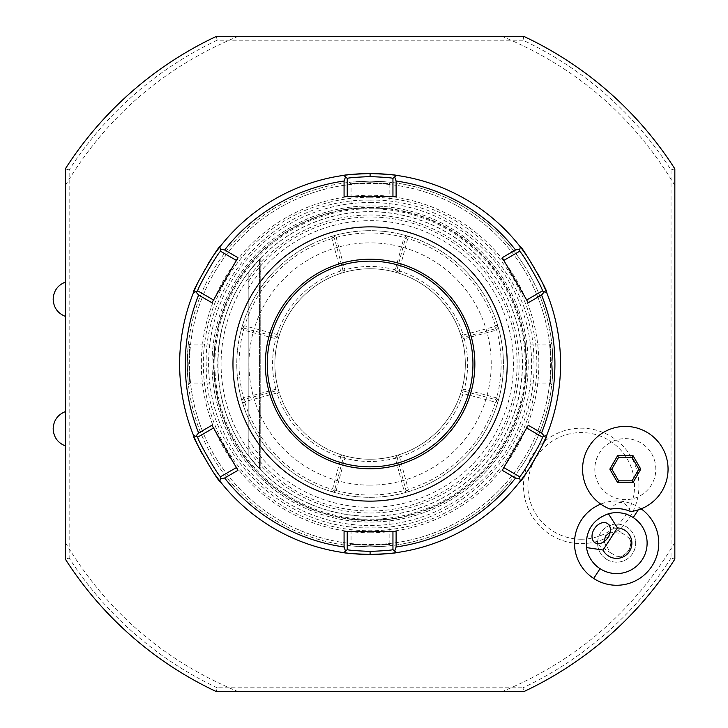 <?xml version="1.0" encoding="UTF-8"?>
<svg xmlns="http://www.w3.org/2000/svg" width="728" height="728" viewBox="0 0 728 728"><rect width="100%" height="100%" fill="white"/><g stroke="black" fill="none" stroke-linecap="round" stroke-linejoin="round"><path stroke-width="0.55" stroke-dasharray="3.64 2.73" d="M594.812 469.132A30.503 30.503 0 0 0 625.316 499.645A30.503 30.503 0 0 0 655.819 469.132A30.503 30.503 0 0 0 625.316 438.629A30.503 30.503 0 0 0 594.812 469.132M641.14 508.836A42.142 42.142 0 0 0 600.736 504.095M370.097 205.915A158.085 158.085 0 0 0 212.012 364A158.085 158.085 0 0 0 370.097 522.085A158.085 158.085 0 0 0 528.182 364A158.085 158.085 0 0 0 370.097 205.915A158.085 158.085 0 0 0 212.012 364A158.085 158.085 0 0 0 370.097 522.085A158.085 158.085 0 0 0 528.182 364A158.085 158.085 0 0 0 370.097 205.915M671.034 558.058A358.076 358.076 0 0 1 522.995 687.796L523.841 691.6C494.594 691.6 494.594 691.6 523.841 691.6C494.594 691.6 494.594 691.6 523.841 691.6A361.88 361.88 0 0 0 674.838 559.168C674.838 536.891 674.838 536.891 674.838 559.168C674.838 536.891 674.838 536.891 674.838 559.168L671.034 558.048L671.034 169.952A358.076 358.076 0 0 0 522.995 40.204L523.841 36.4C494.594 36.4 494.594 36.4 523.841 36.4C494.594 36.4 494.594 36.4 523.841 36.4A361.88 361.88 0 0 1 674.838 168.832C674.838 191.109 674.838 191.109 674.838 168.832C674.838 191.109 674.838 191.109 674.838 168.832A361.88 361.88 0 0 0 523.841 36.4M217.19 687.796A358.076 358.076 0 0 1 69.16 558.058L65.347 559.168C65.347 536.891 65.347 536.891 65.347 559.168C65.347 536.891 65.347 536.891 65.347 559.168A361.88 361.88 0 0 0 216.353 691.6C245.6 691.6 245.6 691.6 216.353 691.6C245.6 691.6 245.6 691.6 216.353 691.6L217.199 687.787L522.995 687.787M65.347 445.9L65.347 411.62M65.347 316.38L65.347 282.1M522.995 40.213L217.199 40.213L216.343 36.4C245.6 36.4 245.6 36.4 216.353 36.4C245.6 36.4 245.6 36.4 216.353 36.4A361.88 361.88 0 0 0 65.347 168.832C65.347 191.109 65.347 191.109 65.347 168.832C65.347 191.109 65.347 191.109 65.347 168.832L69.16 169.952L69.16 558.048M671.034 169.952L674.838 168.832M217.19 40.204A358.076 358.076 0 0 0 69.16 169.942M370.097 532.75A168.75 168.75 0 0 0 538.847 364A168.75 168.75 0 0 0 370.097 195.25A168.75 168.75 0 0 0 201.347 364A168.75 168.75 0 0 0 370.097 532.75M581.226 543.625A57.73 57.73 0 0 0 638.957 485.895A57.73 57.73 0 0 0 581.226 428.173A57.73 57.73 0 0 0 523.505 485.895A57.73 57.73 0 0 0 581.226 543.625M65.347 168.832A361.88 361.88 0 0 1 216.353 36.4M216.353 691.6A361.88 361.88 0 0 1 65.347 559.168M674.838 559.168A361.88 361.88 0 0 1 523.841 691.6M370.097 208.763A155.237 155.237 0 0 1 525.334 364A155.237 155.237 0 0 1 370.097 519.237A155.237 155.237 0 0 1 214.851 364A155.237 155.237 0 0 1 370.097 208.763M370.097 513.013A149.013 149.013 0 0 0 519.11 364A149.013 149.013 0 0 0 370.097 214.988A149.013 149.013 0 0 0 221.084 364A149.013 149.013 0 0 0 370.097 513.013M370.097 516.37A152.37 152.37 0 0 1 217.727 364A152.37 152.37 0 0 1 370.097 211.63A152.37 152.37 0 0 1 522.467 364A152.37 152.37 0 0 1 370.097 516.37A152.37 152.37 0 0 0 522.467 364A152.37 152.37 0 0 0 248.193 272.581L248.193 455.419A152.37 152.37 0 0 0 370.097 516.37M248.193 272.581L248.193 455.419C207.944 403.084 207.944 324.916 248.193 272.581L260.214 258.44L248.193 272.581L259.541 259.141L248.193 272.581L259.541 259.141L248.193 272.581L259.541 259.141L248.193 272.581L259.541 259.141L248.193 272.581L259.541 259.141L248.193 272.581L259.541 259.141L248.193 272.581L259.541 259.141L248.193 272.581L259.541 259.141L248.193 272.581L259.541 259.141L248.193 272.581L248.193 455.419L248.193 272.581L248.193 455.419L260.214 469.56L248.193 455.419L260.214 469.56L248.193 455.419L260.214 469.56L248.193 455.419L260.214 469.56L248.193 455.419L260.214 469.56L248.193 455.419L260.214 469.56L248.193 455.419L260.214 469.56L248.193 455.419L260.214 469.56L248.193 455.419L260.214 469.56L248.193 455.419L260.214 469.56L248.193 455.419L248.193 272.581M274.865 364A95.232 95.232 0 0 0 370.097 459.231A95.232 95.232 0 0 0 465.329 364A95.232 95.232 0 0 0 370.097 268.769A95.232 95.232 0 0 0 274.865 364A95.232 95.232 0 0 0 370.097 459.231A95.232 95.232 0 0 0 465.329 364A95.232 95.232 0 0 0 370.097 268.769A95.232 95.232 0 0 0 274.865 364M331.777 491.7L333.533 492.21A133.324 133.324 0 0 0 370.097 497.324L370.097 497.324A133.324 133.324 0 0 0 503.421 364A133.324 133.324 0 0 0 370.097 230.676L370.097 230.676A133.324 133.324 0 0 0 333.533 235.79L331.449 236.4A133.324 133.324 0 0 0 242.497 325.352L241.878 327.436A133.324 133.324 0 0 0 241.878 400.564L242.397 402.32A133.324 133.324 0 0 0 331.777 491.7L331.504 489.225L332.687 488.579L340.877 458.003L340.231 456.829A97.516 97.516 0 0 1 277.259 393.866L276.094 393.22L245.518 401.41L244.863 402.584L242.397 402.32M408.417 236.3L406.652 235.79A133.324 133.324 0 0 0 236.773 364A133.324 133.324 0 0 0 406.652 492.21L408.736 491.6A133.324 133.324 0 0 0 497.697 402.648L498.307 400.564A133.324 133.324 0 0 0 498.307 327.436L497.797 325.68A133.324 133.324 0 0 0 408.417 236.3L408.681 238.775L407.507 239.421L399.317 269.997L399.963 271.171A97.516 97.516 0 0 1 462.926 334.134L464.1 334.78L494.676 326.59L495.322 325.416L497.797 325.68M408.736 491.6L405.86 490.008L404.013 490.563L406.652 492.21M396.714 455.437A95.232 95.232 0 0 1 343.479 455.437L343.288 455.382A95.232 95.232 0 0 0 396.897 455.382L395.322 458.185L404.013 490.563A131.04 131.04 0 0 1 336.181 490.572M333.533 492.21L336.172 490.563L334.653 490.071L343.325 457.739L340.877 458.003M407.389 490.772L408.262 489.362L399.572 456.957L398.034 456.192L397.179 457.603L405.86 490.008M399.572 456.957A97.516 97.516 0 0 0 463.054 393.484L495.45 402.165L496.869 401.292L496.105 399.763L463.7 391.082L462.289 391.937L463.054 393.484M398.034 456.192L398.707 454.836A95.232 95.232 0 0 0 460.924 392.61L462.289 391.937M495.45 402.165A131.04 131.04 0 0 1 408.262 489.362M496.869 401.292L497.697 402.648M498.307 400.564L496.66 397.916L496.105 399.763M463.7 391.082L464.282 389.225L496.66 397.916A131.04 131.04 0 0 0 496.669 330.084L498.307 327.436M398.707 454.836L396.897 455.382A95.232 95.232 0 0 0 461.479 337.191L464.282 338.775L463.836 337.228L496.168 328.565L497.688 325.844M494.676 326.59L496.66 330.084L464.282 338.775M462.926 334.134L461.188 335.781L463.836 337.228L464.1 334.78M495.322 325.416A131.04 131.04 0 0 0 408.681 238.775M399.963 271.171L398.398 273.073A95.232 95.232 0 0 1 461.024 335.699L461.188 335.781M408.244 236.4L405.532 237.929L396.869 270.261L399.317 269.997M406.652 235.79L404.013 237.437L395.322 269.815L396.869 270.261L398.316 272.9M336.181 237.428A131.04 131.04 0 0 1 404.013 237.428L407.507 239.421M331.449 236.4L334.325 237.992L336.172 237.437L333.533 235.79M332.796 237.228L331.932 238.638L340.613 271.044L342.16 271.808L343.006 270.397L334.325 237.992M342.16 271.808L341.487 273.164A95.232 95.232 0 0 0 279.261 335.39L277.905 336.063L277.141 334.516L244.735 325.835A131.04 131.04 0 0 1 331.932 238.638M340.613 271.044A97.516 97.516 0 0 0 277.141 334.516M244.735 325.835L243.325 326.708L242.497 325.352M243.325 326.708L244.089 328.237L243.534 330.084L275.912 338.775L278.715 337.191A95.232 95.232 0 0 1 461.479 337.191L461.024 335.699M241.878 327.436L243.534 330.084A131.04 131.04 0 0 0 243.516 397.916L241.878 400.564M244.089 328.237L276.485 336.918L277.905 336.063M276.485 336.918L275.912 338.775M275.903 389.243A97.516 97.516 0 0 1 275.903 338.757M278.66 337.382A95.232 95.232 0 0 0 278.66 390.618L275.912 389.225L243.534 397.916L244.026 399.435L242.497 402.156M277.259 393.866L278.997 392.219L276.349 390.772L244.026 399.435L245.518 401.41M275.912 389.225L276.094 393.22M244.863 402.584A131.04 131.04 0 0 0 331.504 489.225M340.231 456.829L341.796 454.927A95.232 95.232 0 0 1 279.161 392.301L278.997 392.219M336.172 490.563L344.863 458.185L343.325 457.739L341.878 455.1M331.941 491.6L334.653 490.071L332.687 488.579M343.479 455.437L344.863 458.185A97.516 97.516 0 0 0 395.331 458.194M395.322 458.185L397.179 457.603M341.796 454.927L343.288 455.382A95.232 95.232 0 0 1 278.715 390.809L279.161 392.301M278.66 390.618L278.715 390.809A95.232 95.232 0 0 1 278.715 337.191L279.261 335.39M395.331 269.806A97.516 97.516 0 0 0 344.854 269.806L343.479 272.563L341.487 273.164M336.172 237.437L344.863 269.815L343.006 270.397M343.479 272.563A95.232 95.232 0 0 1 396.714 272.563L398.398 273.073M395.322 269.815L396.714 272.563M464.282 389.225L461.534 390.618A95.232 95.232 0 0 0 461.534 337.382M461.534 390.618L460.924 392.61M464.291 338.757A97.516 97.516 0 0 1 464.291 389.243M581.226 539.23A53.326 53.326 0 0 1 527.9 485.895A53.326 53.326 0 0 1 581.226 432.569A53.326 53.326 0 0 1 634.552 485.895A53.326 53.326 0 0 1 581.226 539.23M630.63 511.547C625.079 500.391 618.318 499.599 610.337 509.163M633.233 517.562A30.476 30.476 0 0 0 591.081 526.526A30.476 30.476 0 0 0 600.036 568.686A30.476 30.476 0 0 0 642.196 559.723A30.476 30.476 0 0 0 633.233 517.562M629.447 538.383A11.43 8.081 123 0 1 628.319 550.714A11.43 8.081 123 0 1 617.517 556.756C628.191 554.973 632.168 548.857 629.447 538.383L622.84 533.569L610.191 532.141M606.26 559.095A19.046 19.046 0 0 0 632.614 553.498A19.046 19.046 0 0 0 627.008 527.154A19.046 19.046 0 0 0 600.664 532.75A19.046 19.046 0 0 0 606.26 559.095A19.046 19.046 0 0 0 632.614 553.498A19.046 19.046 0 0 0 627.008 527.154A19.046 19.046 0 0 0 600.664 532.75A19.046 19.046 0 0 0 606.26 559.095M603.976 541.705L610.437 552.679L617.517 556.756M638.829 469.132L632.068 457.439L618.563 457.439L611.811 469.132L618.563 480.835L632.068 480.835L638.829 469.132M370.097 544.562A180.562 180.562 0 0 0 550.65 364A180.562 180.562 0 0 0 370.097 183.438A180.562 180.562 0 0 0 189.535 364A180.562 180.562 0 0 0 370.097 544.562A180.562 180.562 0 0 0 550.65 364A180.562 180.562 0 0 0 370.097 183.438A180.562 180.562 0 0 0 189.535 364A180.562 180.562 0 0 0 370.097 544.562M370.097 546.846A182.846 182.846 0 0 0 552.943 364A182.846 182.846 0 0 0 370.097 181.154C396.878 182.437 396.878 182.437 370.097 181.154C396.878 182.437 396.878 182.437 370.097 181.154C343.307 182.437 343.307 182.437 370.097 181.154C343.307 182.437 343.307 182.437 370.097 181.154A182.846 182.846 0 0 0 187.251 364A182.846 182.846 0 0 0 370.097 546.846C396.878 545.563 396.878 545.563 370.097 546.846C396.878 545.563 396.878 545.563 370.097 546.846A182.846 182.846 0 0 0 552.943 364A182.846 182.846 0 0 0 370.097 181.154A182.846 182.846 0 0 0 187.251 364A182.846 182.846 0 0 0 370.097 546.846C343.307 545.563 343.307 545.563 370.097 546.846C343.307 545.563 343.307 545.563 370.097 546.846A182.846 182.846 0 0 0 552.943 364A182.846 182.846 0 0 0 370.097 181.154A182.846 182.846 0 0 0 187.251 364A182.846 182.846 0 0 0 370.097 546.846L370.097 545.317C345.527 544.053 345.527 544.053 370.097 545.317C345.527 544.053 345.527 544.053 370.097 545.317C394.658 544.053 394.658 544.053 370.097 545.317C394.658 544.053 394.658 544.053 370.097 545.317L370.097 546.846M552.943 364C551.66 337.21 551.66 337.21 552.943 364C551.66 337.21 551.66 337.21 552.943 364C551.66 390.79 551.66 390.79 552.943 364C551.66 390.79 551.66 390.79 552.943 364L551.415 364C550.15 339.439 550.15 339.439 551.415 364C550.15 339.439 550.15 339.439 551.415 364C550.15 388.561 550.15 388.561 551.415 364C550.15 388.561 550.15 388.561 551.415 364L552.943 364M370.097 182.683C394.658 183.947 394.658 183.947 370.097 182.683C394.658 183.947 394.658 183.947 370.097 182.683C345.527 183.947 345.527 183.947 370.097 182.683C345.527 183.947 345.527 183.947 370.097 182.683L370.097 181.154L370.097 182.683M187.251 364C188.534 337.21 188.534 337.21 187.251 364C188.534 337.21 188.534 337.21 187.251 364C188.534 390.79 188.534 390.79 187.251 364C188.534 390.79 188.534 390.79 187.251 364L188.77 364C190.044 339.439 190.044 339.439 188.77 364C190.044 339.439 190.044 339.439 188.77 364C190.044 388.561 190.044 388.561 188.77 364C190.044 388.561 190.044 388.561 188.77 364L187.251 364M526.271 364A156.183 156.183 0 0 0 370.097 207.817A156.183 156.183 0 0 0 213.914 364A156.183 156.183 0 0 0 370.097 520.183A156.183 156.183 0 0 0 526.271 364A156.183 156.183 0 0 0 370.097 207.817A156.183 156.183 0 0 0 213.914 364A156.183 156.183 0 0 0 370.097 520.183A156.183 156.183 0 0 0 526.271 364C525.006 388.57 525.006 388.57 526.271 364C525.006 388.57 525.006 388.57 526.271 364C525.006 339.43 525.006 339.43 526.271 364C525.006 339.43 525.006 339.43 526.271 364M396.423 552.634A190.463 190.463 0 0 0 520.293 481.117L519.419 476.603L503.822 467.594L526.672 428.009L542.269 437.018L546.619 435.517A190.463 190.463 0 0 0 546.619 292.483L542.269 290.982L526.672 299.991L503.822 260.406L519.419 251.397L520.293 246.883A190.463 190.463 0 0 0 396.423 175.366L392.947 178.378L392.947 196.387L347.238 196.387L347.238 178.378L343.771 175.366A190.463 190.463 0 0 0 219.892 246.883L220.775 251.397L236.373 260.406L213.513 299.991L197.916 290.982L193.566 292.483A190.463 190.463 0 0 0 193.566 435.517L197.916 437.018L213.513 428.009L236.373 467.594L220.775 476.603L219.892 481.117A190.463 190.463 0 0 0 343.771 552.634L347.238 549.622L347.238 531.613L392.947 531.613L392.947 549.622L396.423 552.634L392.947 549.622M532.004 464.3A190.463 190.463 0 0 0 542.678 444.581M543.024 443.816A190.463 190.463 0 0 0 543.488 442.806M543.507 285.23A190.463 190.463 0 0 0 543.043 284.22M537.919 273.946A190.463 190.463 0 0 0 526.18 254.846M525.698 254.163A190.463 190.463 0 0 0 525.052 253.253M215.133 253.253A190.463 190.463 0 0 0 214.487 254.163M208.162 263.727A190.463 190.463 0 0 0 197.506 283.447M197.142 284.22A190.463 190.463 0 0 0 196.678 285.23M196.678 442.77A190.463 190.463 0 0 0 197.142 443.78M202.266 454.054A190.463 190.463 0 0 0 214.014 473.155M214.487 473.837A190.463 190.463 0 0 0 215.133 474.747M502.238 470.343L503.294 468.514M394.012 531.613L396.123 531.613M344.071 531.613L346.182 531.613M237.956 257.657L236.9 259.486M346.182 196.387L344.071 196.387M396.123 196.387L394.012 196.387M370.097 466.848A102.848 102.848 0 0 0 472.945 364A102.848 102.848 0 0 0 370.097 261.152A102.848 102.848 0 0 0 267.24 364A102.848 102.848 0 0 0 370.097 466.848M370.097 485.139A121.139 121.139 0 0 1 248.958 364A121.139 121.139 0 0 1 370.097 242.861A121.139 121.139 0 0 1 491.227 364A121.139 121.139 0 0 1 370.097 485.139M236.9 468.514L237.956 470.343M211.93 425.27L212.986 427.099M212.986 300.901L211.93 302.73M503.294 259.486L502.238 257.657M528.264 302.73L527.209 300.901M527.209 427.099L528.264 425.27M370.097 520.183C394.758 518.909 394.758 518.909 370.097 520.183C394.758 518.909 394.758 518.909 370.097 520.183C345.563 518.918 345.563 518.918 370.097 520.183C345.563 518.918 345.563 518.918 370.097 520.183M213.914 364C215.179 388.57 215.179 388.57 213.914 364C215.179 388.57 215.179 388.57 213.914 364C215.179 339.43 215.179 339.43 213.914 364C215.179 339.43 215.179 339.43 213.914 364M370.097 207.817C345.436 209.091 345.436 209.091 370.097 207.817C345.436 209.091 345.436 209.091 370.097 207.817C394.621 209.082 394.621 209.082 370.097 207.817C394.621 209.082 394.621 209.082 370.097 207.817M370.097 197.243A166.757 166.757 0 0 0 203.33 364A166.757 166.757 0 0 0 370.097 530.758A166.757 166.757 0 0 0 536.855 364A166.757 166.757 0 0 0 370.097 197.243M370.097 202.484A161.516 161.516 0 0 1 531.613 364A161.516 161.516 0 0 1 370.097 525.516A161.516 161.516 0 0 1 208.581 364A161.516 161.516 0 0 1 370.097 202.484M370.097 207.434A156.566 156.566 0 0 1 526.653 364A156.566 156.566 0 0 1 370.097 520.565A156.566 156.566 0 0 1 213.532 364A156.566 156.566 0 0 1 370.097 207.434M248.193 272.791A152.243 152.243 0 0 1 472.49 251.342A152.243 152.243 0 0 1 472.49 476.658A152.243 152.243 0 0 1 248.193 455.209M248.193 446.173A147.011 147.011 0 0 0 467.176 474.392A147.011 147.011 0 0 0 467.176 253.608A147.011 147.011 0 0 0 248.193 281.827M259.541 468.859L259.541 259.141L259.541 468.859M248.193 439.394A143.325 143.325 0 0 0 463.327 472.863A143.325 143.325 0 0 0 463.327 255.137A143.325 143.325 0 0 0 248.193 288.606M638.229 509.882L639.594 507.78M343.771 552.634L347.238 549.622L343.771 552.634M396.423 175.366L392.947 178.378L396.423 175.366M546.619 292.483L542.269 290.982L546.619 292.483M520.293 481.117L519.419 476.603L520.293 481.117M193.566 435.517L197.916 437.018L193.566 435.517M219.892 246.883L220.775 251.397L219.892 246.883M674.838 185.458C633.724 116.689 576.148 67.003 502.102 36.4M65.347 185.458C106.461 116.689 164.046 67.003 238.092 36.4M65.347 542.542C106.461 611.311 164.046 660.997 238.092 691.6M674.838 542.542C633.724 611.311 576.148 660.997 502.102 691.6M370.07 200.164C456.684 197.971 534.716 274.765 533.915 361.416C537.637 449.859 458.622 530.148 370.124 527.836C283.501 530.03 205.469 453.235 206.279 366.584C202.557 278.142 281.572 197.852 370.07 200.164M260.214 258.44L260.214 469.56L260.214 258.44M607.434 523.523L624.033 534.297M611.584 553.462L594.985 542.688M390.836 182.337L389.134 183.856M349.358 182.337L351.051 183.856L351.051 208.982M343.771 175.366L347.238 178.378M520.293 246.883L519.419 251.397M546.619 435.517L542.269 437.009M219.892 481.117L220.775 476.603M193.566 292.483L197.916 290.991M349.358 545.663L351.051 544.144L351.051 519.019M390.836 545.663L389.134 544.144M389.143 544.153L389.143 519.019M188.434 343.261L189.944 344.954L215.078 344.954M188.434 384.739L189.944 383.046L215.078 383.046M389.143 183.847L389.143 208.982M551.76 343.261L550.241 344.954L525.106 344.954M551.76 384.739L550.241 383.046L525.106 383.046"/><path stroke-width="1.09" d="M523.841 691.6A361.88 361.88 0 0 0 674.838 559.168L674.838 168.832A361.88 361.88 0 0 0 523.841 36.4L216.353 36.4A361.88 361.88 0 0 0 65.347 168.832L65.347 559.168A361.88 361.88 0 0 0 216.353 691.6L523.841 691.6A361.88 361.88 0 0 0 674.838 559.168L674.838 168.832A361.88 361.88 0 0 0 523.841 36.4L216.343 36.4A361.88 361.88 0 0 0 65.347 168.832L65.347 282.1C57.658 285.23 53.59 290.945 53.162 299.244C53.59 307.544 57.658 313.249 65.347 316.38L65.347 411.62C57.658 414.751 53.59 420.456 53.162 428.756C53.59 437.055 57.658 442.77 65.347 445.9L65.347 559.168A361.88 361.88 0 0 0 216.353 691.6L523.841 691.6M600.736 504.095A42.142 42.142 0 0 0 593.684 578.469A42.142 42.142 0 0 0 651.46 566.857A42.142 42.142 0 0 0 641.14 508.836M582.573 469.132A42.743 42.743 0 0 0 610.337 509.163A34.535 34.535 0 0 1 630.63 511.547A42.743 42.743 0 0 0 668.058 469.132A42.743 42.743 0 0 0 625.316 426.399A42.743 42.743 0 0 0 582.573 469.132M617.435 527.909L608.444 513.768A30.476 30.476 0 0 1 642.196 559.723A30.476 30.476 0 0 1 586.495 547.583L603.057 550.04A15.233 15.233 0 0 0 631.758 541.268A15.233 15.233 0 0 0 617.435 527.909L603.057 550.04M608.444 513.768C592.701 519.565 585.385 530.839 586.495 547.583M594.43 528.701A11.43 8.081 123 0 1 607.434 523.523A11.43 8.081 123 0 1 607.989 537.51A11.43 8.081 123 0 1 594.985 542.688A11.43 8.081 123 0 1 594.43 528.701M610.191 532.141L605.614 535.963L603.976 541.705M633.06 482.546L640.795 469.132L633.06 455.728L617.581 455.728L609.837 469.132L617.581 482.546L633.06 482.546L632.068 480.835L638.829 469.132L632.068 457.439L618.563 457.439L611.811 469.132L618.563 480.835L632.068 480.835M640.795 469.132L638.829 469.132M617.581 482.546L618.563 480.835M609.837 469.132L611.811 469.132M617.581 455.728L618.563 457.439M633.06 455.728L632.068 457.439M219.865 481.09A190.463 190.463 0 0 0 219.892 481.117L220.329 478.851L224.643 478.014A184.821 184.821 0 0 0 344.08 546.974L345.509 551.123L343.771 552.634A190.463 190.463 0 0 0 396.423 552.634C394.931 553.244 386.159 553.853 370.097 554.463C353.963 553.844 345.19 553.235 343.771 552.634A190.463 190.463 0 0 1 219.892 481.117C219.128 483.765 190.845 434.752 193.566 435.517A190.463 190.463 0 0 1 193.566 292.483C190.845 293.248 219.128 244.235 219.892 246.883A190.463 190.463 0 0 1 343.771 175.366C345.245 174.756 354.017 174.147 370.097 173.537C386.213 174.156 394.986 174.766 396.423 175.366A190.463 190.463 0 0 0 343.771 175.366L345.509 176.877L344.08 181.026A184.821 184.821 0 0 0 224.643 249.986L220.329 249.149L219.892 246.883A190.463 190.463 0 0 0 219.865 246.91M546.61 435.553A190.463 190.463 0 0 0 546.619 435.517C549.303 434.834 521.011 483.82 520.293 481.117A190.463 190.463 0 0 0 520.32 481.09M520.702 480.589A190.463 190.463 0 0 0 532.004 464.3M542.678 444.581A190.463 190.463 0 0 0 543.024 443.816M543.488 442.806A190.463 190.463 0 0 0 546.127 436.736M520.32 246.91A190.463 190.463 0 0 0 520.293 246.883C521.066 244.235 549.34 293.248 546.619 292.483A190.463 190.463 0 0 0 546.61 292.447M546.373 291.873A190.463 190.463 0 0 0 543.507 285.23M543.043 284.22A190.463 190.463 0 0 0 537.919 273.946M526.18 254.846A190.463 190.463 0 0 0 525.698 254.163M525.052 253.253A190.463 190.463 0 0 0 521.102 247.929M520.293 481.117A190.463 190.463 0 0 1 396.423 552.634L394.685 551.123L396.105 546.974A184.821 184.821 0 0 0 515.551 478.014L519.856 478.851L520.293 481.117M546.619 292.483A190.463 190.463 0 0 1 546.619 435.517L544.444 436.272L541.568 432.96A184.821 184.821 0 0 0 541.568 295.04L544.444 291.728L546.619 292.483M396.423 175.366A190.463 190.463 0 0 1 520.293 246.883L519.856 249.149L515.551 249.986A184.821 184.821 0 0 0 396.105 181.026L394.685 176.877L396.423 175.366M394.012 531.613L392.947 531.613L392.947 549.622L394.685 551.123M392.947 549.622C391.609 550.222 383.993 550.814 370.097 551.415C356.192 550.814 348.576 550.213 347.238 549.622L347.238 531.613L346.182 531.613M219.483 247.411A190.463 190.463 0 0 0 215.133 253.253M214.487 254.163A190.463 190.463 0 0 0 208.162 263.727M197.506 283.447A190.463 190.463 0 0 0 197.142 284.22M196.678 285.23A190.463 190.463 0 0 0 194.067 291.264M193.584 292.447A190.463 190.463 0 0 0 193.566 292.483L195.75 291.728L198.626 295.04A184.821 184.821 0 0 0 198.626 432.96L195.75 436.272L193.566 435.517A190.463 190.463 0 0 0 193.584 435.553M193.812 436.127A190.463 190.463 0 0 0 196.678 442.77M197.142 443.78A190.463 190.463 0 0 0 202.266 454.054M214.014 473.155A190.463 190.463 0 0 0 214.487 473.837M215.133 474.747A190.463 190.463 0 0 0 219.083 480.07M346.182 196.387L347.238 196.387L347.238 178.378L345.509 176.877M347.238 178.378C348.576 177.787 356.192 177.186 370.097 176.586C383.993 177.186 391.609 177.778 392.947 178.378L394.685 176.877M503.294 259.486L503.822 260.406L519.419 251.397L519.856 249.149M519.419 251.397C520.374 249.122 544.744 291.364 542.269 290.982L544.444 291.728M527.209 427.099L526.672 428.009L542.269 437.018L544.444 436.272M542.269 437.018C544.726 436.664 520.356 478.887 519.419 476.603L519.856 478.851M515.551 478.014L502.238 470.343L528.264 425.27L541.568 432.96M503.294 468.514L503.822 467.594L519.419 476.603M344.08 546.974L344.071 531.613L396.123 531.613L396.105 546.974M370.097 501.137A137.137 137.137 0 0 0 507.225 364A137.137 137.137 0 0 0 370.097 226.863A137.137 137.137 0 0 0 232.96 364A137.137 137.137 0 0 0 370.097 501.137M396.105 181.026L396.123 196.387L344.071 196.387L344.08 181.026M541.568 295.04L528.264 302.73L502.238 257.657L515.551 249.986M347.238 549.622L345.509 551.123M236.9 468.514L236.373 467.594L220.775 476.603L220.329 478.851M220.775 476.603C219.82 478.878 195.45 436.636 197.916 437.018L195.75 436.272M212.986 300.901L213.513 299.991L197.916 290.982L195.75 291.728M197.916 290.982C195.45 291.364 219.82 249.122 220.775 251.397L220.329 249.149M224.643 249.986L237.956 257.657L211.93 302.73L198.626 295.04M236.9 259.486L236.373 260.406L220.775 251.397M198.626 432.96L211.93 425.27L237.956 470.343L224.643 478.014M392.947 178.378L392.947 196.387L394.012 196.387M370.097 466.848A102.848 102.848 0 0 0 472.945 364A102.848 102.848 0 0 0 370.097 261.152A102.848 102.848 0 0 0 267.24 364A102.848 102.848 0 0 0 370.097 466.848M197.916 437.018L213.513 428.009L212.986 427.099M542.269 290.982L526.672 299.991L527.209 300.901M633.233 517.562L638.229 509.882M600.036 568.686L593.684 578.469M370.097 554.463L370.097 551.415M370.097 173.537L370.097 176.586M370.097 259.241A104.759 104.759 0 0 0 265.338 364A104.759 104.759 0 0 0 370.097 468.759A104.759 104.759 0 0 0 474.847 364A104.759 104.759 0 0 0 370.097 259.241"/></g></svg>
